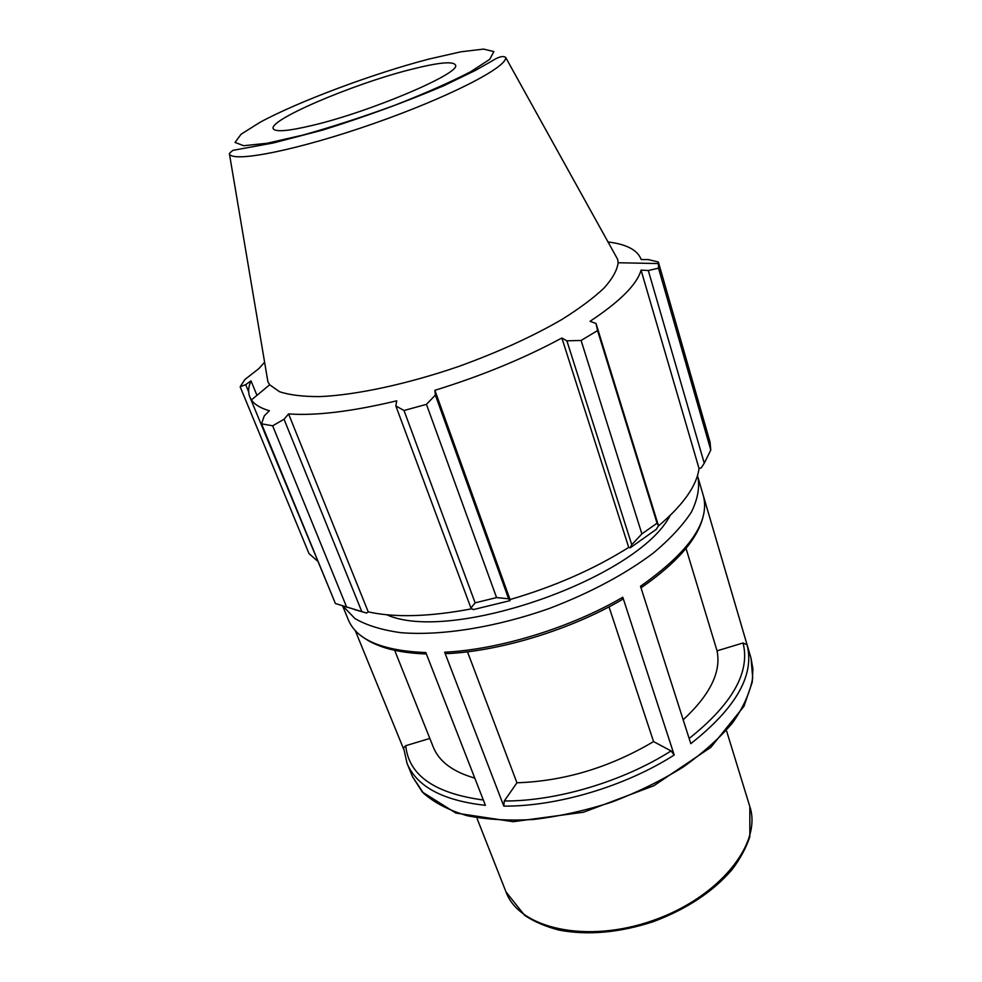<?xml version="1.0" encoding="UTF-8"?>
<svg xmlns="http://www.w3.org/2000/svg" width="982" height="982" viewBox="0 0 982 982"><rect width="100%" height="100%" fill="white"/><g stroke="black" fill="none" stroke-linecap="round" stroke-linejoin="round"><path stroke-width="1.47" d="M343.148 606.287L354.944 618.55C366.47 625.288 381.654 629.978 400.484 632.641C440.783 636.103 496.045 627.375 549.969 608.226C590.734 592.576 625.252 574.139 653.521 552.903C670.129 538.958 682.76 525.345 691.414 512.076C697.637 499.298 699.822 487.723 697.957 477.326L697.441 475.742M747.069 644.793L703.456 496.106C709.937 522.068 688.947 552.117 640.497 586.254L690.8 743.669C736.046 707.961 754.802 675.002 747.069 644.793L743.055 642.977L717.044 650.833L686.025 548.373M674.204 755.023L622.797 597.24C570.763 627.694 499.519 649.556 444.662 652.22L503.803 806.124C557.297 806.553 625.313 786.3 674.204 755.023L671.062 750.923L653.57 741.594L609.012 606.864M697.957 477.326L751.034 658.259L752.715 677.924C750.162 692.224 743.509 707.114 732.744 722.605C719.646 738.12 703.014 753.01 682.821 767.273C660.947 780.8 637.158 792.449 611.455 802.233C585.26 810.629 559.409 816.361 533.877 819.442C509.204 820.891 486.9 819.626 466.99 815.674C448.909 810.285 434.412 802.797 423.512 793.211L412.563 776.799L407.051 763.345C416.81 786.607 442.931 800.6 485.403 805.338L425.832 652.576C382.587 650.796 356.785 639.945 348.414 620.01L342.743 606.164M355.251 630.567L403.7 749.192M467.493 651.803L516.937 782.789L504.282 800.993L503.803 806.124M429.834 738.452L405.738 745.706L403.602 747.867L403.651 749.057M444.662 652.22L447.215 653.631C501.201 650.931 570.935 629.536 622.048 599.671M622.06 599.658L622.797 597.24M394.666 650.329L433.32 747.179C439.077 761.504 452.911 771.827 474.797 778.125M516.937 782.789C564.319 781.169 609.871 767.433 653.57 741.594M683.177 719.806C710.121 694.79 721.402 671.786 717.044 650.833M386.748 614.769C450.885 643.787 638.091 578.238 670.105 515.538M317.149 560.747L308.974 553.541L240.148 386.761L244.874 379.531L258.904 368.569L264.6 362.235M710.784 450.026L658.517 268.184L658.357 261.998L710.023 442.01L710.772 450.063L704.266 463.209L701.136 467.972L699.024 468.439C696.827 485.685 683.263 504.895 658.333 526.07M630.162 547.858L656.271 529.372L658.492 525.8L657.056 523.173L641.884 533.889L631.757 544.715L630.162 547.858L628.726 547.404C594.098 569.155 554.535 586.536 510.026 599.548L510.039 600.64L508.615 598.787L496.573 597.584L475.128 602.838L470.93 608.005L473.275 609.613L510.039 600.64M472.035 608.754C429.723 616.782 395.12 617.813 368.238 611.884L366.605 613.063L335.402 603.525L261.543 423.807L264.268 415.865L269.375 410.746C260.611 408.205 254.62 404.609 251.429 399.944L249.796 396.949C247.918 392.211 248.323 386.847 251.011 380.844L245.709 384.649L240.148 386.761M354.097 609.454L366.605 613.063M329.94 590.231L249.796 396.949M361.793 611.602L284.043 419.24L288.585 413.913C315.725 415.914 351.765 411.556 396.728 400.828L395.844 405.947L470.93 608.005M475.128 602.838L404.007 410.488L395.844 405.947M628.726 547.404L561.864 338.004L566.884 340.84L631.757 544.715M641.884 533.889L581.098 340.459L566.884 340.84M699.024 468.439L641.062 270.136L648.304 270.504L704.266 463.209M658.517 268.184L648.304 270.504M266.846 375.48L267.902 381.752L269.669 384.772L279.489 391.708C289.457 395.022 302.898 396.654 319.813 396.605C356.184 395.046 407.248 384.146 458.827 366.409C498.009 352.219 532.318 336.605 561.729 319.58C579.392 308.532 593.533 297.988 604.163 287.959C612.596 278.446 617.248 270.038 618.12 262.746L617.629 259.285L614.536 253.712M261.543 423.807L272.652 425.807L346.744 607.33M284.043 419.24L272.652 425.807M404.007 410.488L426.446 404.351L496.573 597.584M508.615 598.787L435.382 395.083L426.446 404.351M435.382 395.083L434.879 390.32C481.892 375.762 524.216 358.32 561.864 338.004M581.098 340.459L597.559 330.59L657.056 523.173M658.492 525.8L596.013 323.495L597.559 330.59M596.013 323.495L590.072 321.286C620.145 301.339 637.134 284.277 641.062 270.136M608.018 241.977C626.651 244.248 637.699 250.103 641.16 259.543L648.243 259.567L658.357 261.998M510.026 599.548L434.879 390.32M368.238 611.884L288.585 413.913M248.655 391.818L245.709 384.649M256.94 395.353L251.011 380.844M410.783 69.477C352.501 84.071 265.803 121.093 273.524 129.084C276.298 132.153 289.445 130.876 312.976 125.266C370.644 111.666 460.153 73.552 455.587 65.328C453.88 60.933 438.942 62.32 410.783 69.477M506.025 891.963L524.732 915.445C534.417 921.791 545.82 926.664 558.954 930.077C587.764 935.539 619.176 932.753 653.19 921.717C686.676 909.148 712.993 891.754 732.142 869.524C740.305 858.661 746.197 847.724 749.831 836.738L749.831 806.59C762.339 843.231 719.487 897.425 652.883 920.515C586.414 944.021 519.11 928.407 506.025 891.963L477.129 818.681M743.055 642.977C750.371 672.13 732.4 703.959 689.143 738.501M671.062 750.923C623.14 781.451 556.671 801.263 504.282 800.993M483.328 800.011C434.621 793.419 408.757 775.326 405.738 745.706M429.097 59.03L460.963 51.788L483.561 49.1L493.872 51.567L489.736 59.325L470.488 71.833C450.382 82.218 425.145 93.364 394.764 105.27C362.996 116.87 332.481 126.788 303.229 135L267.104 143.262L243.708 145.717L235.054 142.451L241.032 134.252L259.923 122.369C298.123 101.551 373.847 73.319 429.097 59.03M505.681 57.459C503.115 55.508 498.267 56.846 491.135 61.485L475.116 70.557L443.655 85.79C405.922 101.821 365.635 116.563 322.82 130.041L273.217 142.991L232.992 150.332C230.034 152.529 228.867 153.818 229.481 154.186C234.133 162.754 299.031 149.767 373.786 123.536C448.565 97.402 507.387 67.071 505.681 57.459L617.629 259.285M749.831 806.59L726.692 731.283M403.602 747.879L407.051 763.345M641.013 587.85C676.61 563.189 697.281 539.572 703.014 516.986M426.372 653.951C408.622 653.374 393.61 650.894 381.311 646.537C370.005 642.24 367.857 640.448 361.928 636.422M751.034 658.259L752.912 668.975L752.237 682.159L743.975 706.291L710.845 747.327L653.865 785.723L583.48 812.237L513.193 821.701L455.857 813.059L422.309 792.02L412.563 776.799M269.669 384.772L251.429 399.944M618.12 262.746L658.591 263.557M229.481 154.186L267.902 381.752M275.512 141.641L275.635 142.464"/></g></svg>
